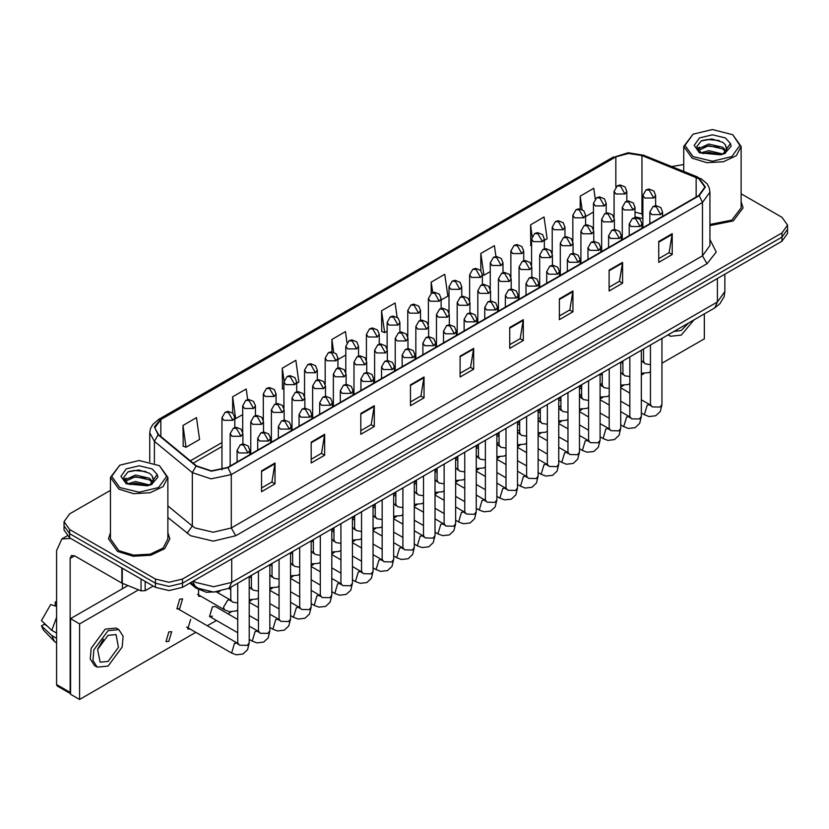 <?xml version="1.0" encoding="UTF-8"?>
<svg xmlns="http://www.w3.org/2000/svg" width="829" height="829" viewBox="0 0 829 829"><rect width="100%" height="100%" fill="white"/><g stroke="black" fill="none" stroke-linecap="round" stroke-linejoin="round"><path stroke-width="1.24" d="M642.869 218.68L641.532 218.162M219.695 591.585L206.556 592.32L195.717 587.958L189.851 583.119M110.454 532.726L108.537 538.881L117.511 551.399L133.2 556.238L150.909 555.233L164.66 548.715L169.821 538.881L167.904 532.726L169.821 538.881L164.66 548.715L150.909 555.233L133.2 556.238L117.511 551.399L108.537 538.881L110.454 532.726M698.888 178.732L704.868 187.074L698.888 195.416L227.654 467.483L211.426 470.893L196.473 465.908L158.546 434.634L154.857 427.868L160.836 419.536L615.843 156.836L628.506 153.427L641.998 155.52L698.888 178.732M699.251 178.525L642.299 155.282L628.465 153.137L615.481 156.629L160.474 419.329L154.422 426.821L158.132 434.81L196.058 466.074L211.385 471.183L228.006 467.691L699.251 195.623L705.386 187.074L699.251 178.525M110.454 490.322L69.667 513.866L64.061 521.69L64.061 530.021L69.667 537.845L155.427 587.357L155.427 583.191L168.971 586.424L182.515 583.191L781.944 237.115L787.55 229.291L781.944 237.115L182.515 583.191L168.971 586.424L155.427 583.191L69.667 533.669L155.427 583.191L155.427 579.015L168.971 582.259L182.515 579.015L781.944 232.939L787.55 225.125L781.944 217.302L741.157 193.758M64.061 525.855L69.667 533.669L64.061 525.855M261.508 470.82L261.508 491.67L275.041 483.846L275.041 462.996L261.508 470.82M261.508 487.97L271.933 481.939L275.041 462.996M271.839 482.001L275.041 483.846M311.155 442.147L311.155 462.996L324.699 455.183L324.699 434.334L311.155 442.147M311.155 459.297L321.579 453.276L324.699 434.334M321.497 453.328L324.699 455.183M360.802 413.484L360.802 434.334L374.345 426.51L374.345 405.671L360.802 413.484M360.802 430.634L371.237 424.614L374.345 405.671M371.143 424.666L374.345 426.51M410.459 384.822L410.459 405.671L424.002 397.847L424.002 376.998L410.459 384.822M410.459 401.972L420.883 395.951L424.002 376.998M420.8 396.003L424.002 397.847M658.713 241.488L658.713 262.337L672.257 254.513L672.257 233.674L658.713 241.488M658.713 258.638L669.148 252.617L672.257 233.674M669.055 252.669L672.257 254.513M609.066 270.15L609.066 291L622.6 283.186L622.6 262.337L609.066 270.15M609.066 287.3L619.491 281.28L622.6 262.337M619.398 281.332L622.6 283.186M559.409 298.823L559.409 319.673L572.953 311.849L572.953 291L559.409 298.823M559.409 315.973L569.844 309.953L572.953 291M569.751 310.005L572.953 311.849M509.762 327.486L509.762 348.335L523.306 340.512L523.306 319.673L509.762 327.486M509.762 344.636L520.187 338.615L523.306 319.673M520.094 338.667L523.306 340.512M460.105 356.149L460.105 376.998L473.649 369.185L473.649 348.335L460.105 356.149M460.105 373.299L470.54 367.278L473.649 348.335M470.447 367.33L473.649 369.185M709.976 225.561L733.209 220.918L743.074 207.924L741.157 201.768L743.074 207.924L733.209 220.918L709.976 225.561M683.707 164.567L671.687 166.536M64.061 521.69L69.667 529.503L155.427 579.015M296.678 383.361L298.865 382.107L295.808 360.325L282.264 368.138L282.482 388.863M247.643 399.599L246.161 388.988L232.617 396.801L232.617 412.966M182.96 425.474L186.017 447.256L199.561 439.432L196.504 417.65L182.96 425.474L183.178 446.199M441.142 299.963L447.815 296.108L444.758 274.326L431.225 282.14L431.225 293.29M495.939 256.513L494.416 245.653L480.872 253.477L480.872 270.606M544.321 240.389L547.119 238.773L544.062 216.991L530.529 224.814L530.747 245.529M595.201 198.908L593.719 188.328L580.176 196.141L580.176 208.887M346.988 342.584L345.455 331.652L331.921 339.476L331.921 351.797M397.101 317.175L395.112 302.989L381.568 310.813L381.786 331.527M381.568 310.813L384.625 332.595L387.102 331.165M384.625 332.595L381.568 331.445M431.225 282.14L432.686 292.564M480.872 253.477L483.929 275.259L490.281 271.591M483.929 275.259L482.416 274.689M531.555 245.84L530.529 245.446M530.529 224.814L532.145 236.358M585.595 216.556L593.471 212.017M580.176 196.141L582.051 209.478M337.952 359.537L345.828 354.988M331.921 339.476L333.693 352.159M283.912 389.402L282.264 388.78M282.264 368.138L284.036 380.76M232.617 396.801L235.674 418.593L242.638 414.562M235.674 418.593L234.773 418.251M186.017 447.256L182.96 446.116M155.427 587.357L168.971 590.6L182.515 587.357L781.944 241.28L787.55 233.457L787.55 225.125M145.158 581.43L145.158 590.683L153.168 586.051M70.62 538.394L61.864 538.923L56.579 550.611L56.579 684.567L70.123 692.381L70.123 558.435L71.439 555.513L74.631 555.824L121.832 583.077L121.832 567.958M70.569 693.718L57.242 686.029L56.579 684.567M122.474 588.714L122.474 583.367M70.123 692.381L70.569 693.686M145.158 590.683L141.075 590.89L121.832 583.077M709.976 224.452L731.852 220.141L741.157 207.924L741.157 146.422L732.743 134.692L712.432 129.531L693.023 134.174L684.982 145.376L693.023 156.588L712.432 161.23L731.841 156.588L739.882 145.376L732.743 134.692M693.023 134.174L683.707 146.422L692.122 158.152L706.826 162.691L723.427 161.738L736.318 155.634L741.157 146.422M726.65 149.5L725.23 144.66L722.65 142.298L711.935 138.971L701.261 140.94L696.816 146.598L700.857 152.474L720.66 154.785L724.712 153.603L731.199 146.111L730.411 143.531L723.116 153.748M701.293 152.723L708.691 150.629L722.784 153.987M719.054 153.717L707.562 152.733L702.992 153.552L708.691 152.277L721.178 154.671M698.059 150.039L698.495 148.795L708.691 144.008L722.629 147.261L725.986 150.754M698.453 150.515L708.691 145.666L722.629 148.919L725.427 151.541M725.23 144.66L726.846 148.702M726.857 149.033L725.261 153.324M697.23 148.65L699.676 147.282M701.904 140.64L707.562 139.49L719.199 140.515M697.541 149.272L698.567 148.66M702.971 146.94L707.562 146.111L719.054 147.096M119.77 465.131L110.454 477.38L110.454 538.881L118.868 550.611L133.573 555.15L150.173 554.207L163.064 548.104L167.904 538.881L167.904 477.38L159.489 465.66L139.179 460.489L119.77 465.131L111.728 476.343L119.77 487.545L139.179 492.188L158.588 487.545L166.629 476.343L159.489 465.66M110.454 477.38L118.868 489.11L133.573 493.649L150.173 492.706L163.064 486.592L167.904 477.38M153.396 480.457L151.976 475.618L149.396 473.266L138.692 469.929L128.018 471.908L123.573 477.566L127.614 483.431L147.417 485.753L151.469 484.571L157.956 477.079L157.158 474.489L149.873 484.706M128.039 483.68L135.448 481.587L149.531 484.955M145.811 484.675L134.308 483.69L129.738 484.519L135.448 483.245L147.935 485.639M124.806 481.007L125.241 479.753L135.448 474.965L149.386 478.229L152.733 481.722M125.2 481.483L135.448 476.623L149.386 479.887L152.184 482.509M151.976 475.618L153.603 479.67M153.614 479.991L152.008 484.291M123.977 479.618L126.422 478.25M128.65 471.597L134.308 470.457L145.956 471.483M124.288 480.229L125.314 479.618M129.718 477.908L134.308 477.069L145.811 478.064M179.738 608.559L182.608 598.89L179.738 599.18L176.857 608.849L179.738 608.559M168.847 641.325L171.717 631.657L168.847 631.947L165.966 641.615L168.847 641.325M237.757 619.481L215.281 606.507L212.411 606.787L209.54 616.455L212.411 616.175M477.649 456.81L476.25 455.401M498.467 443.007L496.892 442.79M519.69 430.22L517.524 430.634M540.332 417.671L538.166 418.863M581.606 393.827L579.585 396.511M602.237 382.532L600.911 384.998M661.988 363.237L704.308 338.802L704.308 313.88M138.547 589.865L79.594 623.895L79.594 699.469L195.82 632.372M207.312 625.729L216.462 620.455M227.954 613.823L231.218 611.937M249.249 601.522L251.85 600.02M269.881 589.606L272.492 588.103M290.523 577.699L293.124 576.186M311.155 565.782L313.766 564.28M331.797 553.865L334.398 552.363M352.429 541.948L355.04 540.446M373.071 530.032L375.672 528.529M393.702 518.125L396.314 516.622M414.345 506.208L416.946 504.706M434.976 494.291L437.588 492.789M455.618 482.374L458.219 480.872M476.25 470.468L478.861 468.955M496.892 458.551L499.493 457.048M517.524 446.634L520.135 445.132M538.166 434.717L540.767 433.215M558.798 422.8L561.409 421.298M579.44 410.894L582.041 409.381M600.072 398.977L602.683 397.474M620.714 387.06L623.315 385.558M641.345 375.143L643.957 373.641M560.943 405.568L558.798 407.516M190.629 619.367L187.758 629.035L190.048 629.035M198.545 589.813L198.649 596.269L200.939 596.269M127.925 585.575L70.569 618.683L70.569 694.256L79.594 699.469M79.594 623.895L70.569 618.683M673.78 331.496L681.283 330.46L688.785 322.833M668.464 334.574L670.433 336.222L681.283 335.154L694.111 319.766M108.039 661.418L118.464 647.356L116.019 634.568L108.039 635.356L97.604 649.428L100.06 662.216L108.039 661.418M97.718 649.055L103.449 639.128M56.579 602.403L55.222 601.999L55.222 605.201L56.579 605.989M118.889 629.594L116.174 628.03L105.324 629.107L91.149 648.237L90.278 658.972L94.475 665.625L97.18 667.19L108.039 666.112L122.215 646.983L123.086 636.247L118.889 629.594L108.039 630.672L93.853 649.791L92.983 660.537L97.18 667.19M56.579 617.325L51.781 630.309L41.45 620.641L50.714 604.6L56.579 606.382M56.579 633.076L51.781 630.309M47.035 625.874L44.227 624.247L41.45 625.854L51.781 635.522L56.579 638.289M51.781 635.522L54.382 641.408L56.579 643.003M56.579 601.616L55.222 601.999M41.45 625.854L43.409 629.988L54.382 641.408M195.717 586.569L195.717 587.958M709.976 239.602L716.277 251.964L707.013 263.695L235.778 535.762L231.26 527.938L702.495 255.871L709.976 245.446L709.976 192.079L702.495 202.504L699.251 195.623M235.778 535.762L213.208 541.15L190.639 535.762L167.904 517.503M196.058 466.074L192.287 472.603L192.287 525.969L195.147 527.938L213.208 532.259L231.26 527.938L231.26 474.571L210.98 478.83L192.287 472.603L154.37 441.329L149.748 432.873L149.748 461.712M709.976 192.079L709.22 187.727L707.085 183.81L701.179 178.732L696.453 177.168M697.821 177.105L643.656 155.21L628.195 152.795L615.481 156.629M160.474 419.329L158.546 419.526L152.712 424.51L150.495 428.541L149.748 432.873M158.132 434.81L154.37 441.329L154.37 463.142M643.656 155.21L642.299 155.282M228.006 467.691L231.26 474.571L702.495 202.504L702.495 255.871L707.013 263.695M182.515 579.015L182.515 587.357M781.944 232.939L781.944 241.28M69.667 529.503L69.667 537.845M167.904 505.866L192.287 525.969L187.064 533.296M160.836 419.536L160.836 436.52M696.163 177.416L696.163 196.991M641.998 155.52L641.998 213.892L635.004 212.079M642.869 214.245L641.998 213.892L642.869 217.84M615.843 156.836L615.843 186.991M222.006 442.593L190.359 460.862M460.105 356.812L473.597 349.03M509.762 328.149L523.244 320.357M559.409 299.476L572.901 291.694M609.066 270.814L622.548 263.031M658.713 242.151L672.205 234.358M410.459 385.475L423.94 377.692M360.802 414.148L374.293 406.355M311.155 442.81L324.636 435.028M261.508 471.473L274.99 463.691M193.489 581.025L195.603 582.404L213.654 586.725L231.716 582.404L717.396 302.005L724.878 291.58L724.111 296.637L719.924 303.766L714.753 307.849L229.063 588.248L231.716 582.404L231.716 558.953M717.396 278.544L717.396 302.005L714.753 307.849M192.794 581.419L195.074 586.062L190.825 582.559M660.754 214.618L662.62 212.006L660.827 207.571L655.936 205.633L653.045 206.483L656.236 206.794L660.754 214.618L651.729 214.618L649.853 212.006L653.045 206.483M641.345 413.008L644.34 414.728L647.211 405.07L650.081 404.78L641.345 399.733M650.703 405.422L650.309 405.785L650.496 404.542L652.174 406.894L660.039 407.029L661.988 404.542L660.288 411.485L655.791 415.723L649.097 416.531L644.34 414.728M653.77 198.007L655.635 195.406L653.843 190.971L648.952 189.022L646.06 189.872L649.252 190.193L653.77 198.007L644.744 198.007L642.869 195.406L646.06 189.872M641.345 361.517L643.097 361.693L641.345 360.677M643.718 362.335L643.325 362.698L643.511 361.454L645.19 363.807L650.496 364.698M625.004 193.976L626.869 191.375L625.076 186.929L620.185 184.991L617.294 185.841L620.486 186.162L625.004 193.976L615.978 193.976L614.102 191.375L617.294 185.841M640.112 226.535L641.988 223.923L640.195 219.488L635.294 217.55L632.413 218.4L635.605 218.711L640.112 226.535L631.087 226.535L629.221 223.923L632.413 218.4M620.714 424.914L623.698 426.645L626.579 416.977L629.449 416.697L620.714 411.65M630.061 417.339L629.677 417.702L629.853 416.459L631.543 418.8L639.397 418.946L641.345 416.459L639.646 423.401L635.149 427.64L628.465 428.448L623.698 426.645M619.481 238.441L621.346 235.84L619.553 231.405L614.662 229.467L611.771 230.307L614.963 230.628L619.481 238.441L610.455 238.441L608.579 235.84L611.771 230.307M600.072 436.831L603.066 438.562L605.937 428.894L608.807 428.614L600.072 423.567M609.429 429.256L609.035 429.609L609.222 428.375L610.9 430.717L618.766 430.862L620.714 428.375L619.014 435.318L614.517 439.557L607.823 440.365L603.066 438.562M598.839 250.358L600.714 247.757L598.921 243.322L594.02 241.374L591.139 242.223L594.331 242.545L598.839 250.358L589.813 250.358L587.948 247.757L591.139 242.223M579.44 448.748L582.424 450.479L585.305 440.81L588.175 440.52L579.44 435.484M588.787 441.173L588.403 441.525L588.58 440.292L590.269 442.634L598.124 442.779L600.072 440.292L598.372 447.235L593.875 451.463L587.191 452.271L582.424 450.479M578.207 262.275L580.072 259.664L578.279 255.228L573.388 253.291L570.497 254.14L573.689 254.451L578.207 262.275L569.181 262.275L567.305 259.664L570.497 254.14M558.798 460.665L561.793 462.385L564.663 452.727L567.533 452.437L558.798 447.391M568.155 453.08L567.761 453.442L567.948 452.199L569.627 454.551L577.492 454.686L579.44 452.199L577.74 459.142L573.243 463.38L566.549 464.188L561.793 462.385M633.138 209.924L635.004 207.312L633.211 202.877L628.309 200.939L625.429 201.789L628.62 202.1L633.138 209.924L624.102 209.924L622.237 207.312L625.429 201.789M620.714 373.433L622.465 373.61L620.714 372.594M623.076 374.252L622.693 374.615L622.88 373.371L624.558 375.713L629.853 376.615M612.496 221.84L614.362 219.229L612.569 214.794L607.678 212.856L604.787 213.706L607.978 214.017L612.496 221.84L603.471 221.84L601.595 219.229L604.787 213.706M600.072 385.34L601.823 385.526L600.072 384.511M602.445 386.169L602.051 386.532L602.237 385.288L603.916 387.63L609.222 388.532M591.865 233.747L593.73 231.146L591.937 226.711L587.036 224.773L584.155 225.612L587.346 225.934L591.865 233.747L582.828 233.747L580.963 231.146L584.155 225.612M579.44 397.257L581.191 397.443L579.44 396.428M581.803 398.086L581.419 398.438L581.606 397.205L583.284 399.547L588.58 400.438M604.372 205.893L606.237 203.281L604.445 198.846L599.543 196.908L596.662 197.758L599.854 198.069L604.372 205.893L595.336 205.893L593.471 203.281L596.662 197.758M583.73 217.809L585.595 215.198L583.803 210.763L578.911 208.825L576.02 209.675L579.212 209.986L583.73 217.809L574.704 217.809L572.829 215.198L576.02 209.675M563.098 229.716L564.963 227.115L563.171 222.68L558.269 220.742L555.389 221.581L558.58 221.903L563.098 229.716L554.062 229.716L552.197 227.115L555.389 221.581M542.456 241.633L544.321 239.032L542.529 234.597L537.638 232.648L534.746 233.498L537.938 233.819L542.456 241.633L533.43 241.633L531.555 239.032L534.746 233.498M70.123 558.435L74.631 555.824M122.257 568.207L122.257 583.284M141.075 590.89L141.075 579.067M730.411 143.531L725.344 137.925L712.432 134.837L699.521 137.925L694.174 145.376L699.521 152.837L720.66 154.785M722.94 154.215L726.836 148.971M157.158 474.489L152.09 468.882L139.179 465.794L126.267 468.882L120.92 476.343L126.267 483.794L147.417 485.753M149.697 485.172L153.583 479.939M571.222 245.664L573.088 243.063L571.295 238.628L566.404 236.679L563.513 237.529L566.704 237.85L571.222 245.664L562.197 245.664L560.321 243.063L563.513 237.529M558.798 409.174L560.549 409.35L558.798 408.345M561.171 410.003L560.777 410.355L560.964 409.122L562.642 411.464L567.948 412.355M557.565 274.192L559.44 271.58L557.648 267.145L552.746 265.207L549.865 266.057L553.057 266.368L557.565 274.192L548.539 274.192L546.674 271.58L549.865 266.057M538.166 472.582L541.15 474.302L544.031 464.634L546.902 464.354L538.166 459.307M547.513 464.996L547.13 465.359L547.306 464.116L548.995 466.458L556.85 466.603L558.798 464.116L557.098 471.059L552.601 475.297L545.917 476.105L541.15 474.302M536.933 286.098L538.798 283.497L537.005 279.062L532.114 277.124L529.223 277.974L532.415 278.285L536.933 286.098L527.907 286.098L526.032 283.497L529.223 277.974M517.524 484.488L520.519 486.219L523.389 476.551L526.26 476.271L517.524 471.224M526.881 476.913L526.488 477.276L526.674 476.033L528.353 478.374L536.218 478.52L538.166 476.033L536.467 482.975L531.969 487.214L525.275 488.022L520.519 486.219M516.291 298.015L518.166 295.414L516.374 290.979L511.472 289.031L508.591 289.881L511.783 290.202L516.291 298.015L507.265 298.015L505.4 295.414L508.591 289.881M496.892 496.405L499.877 498.136L502.757 488.468L505.628 488.188L496.892 483.141M506.239 488.83L505.856 489.183L506.032 487.949L507.721 490.291L515.576 490.436L517.524 487.949L515.825 494.892L511.327 499.12L504.643 499.939L499.877 498.136M495.659 309.932L497.524 307.331L495.732 302.886L490.841 300.948L487.949 301.797L491.141 302.119L495.659 309.932L486.633 309.932L484.758 307.331L487.949 301.797M476.25 508.322L479.245 510.053L482.115 500.384L484.986 500.094L476.25 495.058M485.607 500.747L485.214 501.099L485.4 499.856L487.079 502.208L494.944 502.353L496.892 499.856L495.193 506.799L490.695 511.037L484.001 511.845L479.245 510.053M550.591 257.581L552.456 254.98L550.663 250.534L545.762 248.596L542.881 249.446L546.073 249.767L550.591 257.581L541.555 257.581L539.689 254.98L542.881 249.446M538.166 421.091L539.917 421.267L538.166 420.251M540.529 421.909L540.145 422.272L540.332 421.028L542.011 423.381L547.306 424.272M529.949 269.498L531.814 266.886L530.021 262.451L525.13 260.513L522.239 261.363L525.431 261.674L529.949 269.498L520.923 269.498L519.047 266.886L522.239 261.363M517.524 433.007L519.275 433.184L517.524 432.168M519.897 433.826L519.503 434.189L519.69 432.945L521.368 435.287L526.674 436.189M509.317 281.414L511.182 278.803L509.389 274.368L504.488 272.43L501.607 273.28L504.799 273.591L509.317 281.414L500.281 281.414L498.416 278.803L501.607 273.28M496.892 444.914L498.643 445.1L496.892 444.085M499.255 445.743L498.871 446.106L499.058 444.862L500.737 447.204L506.032 448.095M488.675 293.321L490.54 290.72L488.747 286.285L483.856 284.347L480.965 285.186L484.157 285.508L488.675 293.321L479.649 293.321L477.773 290.72L480.965 285.186M476.25 456.831L478.001 457.017L476.25 456.002M478.623 457.66L478.229 458.012L478.416 456.779L480.095 459.121L485.4 460.012M521.824 253.55L523.69 250.938L521.897 246.503L516.995 244.565L514.115 245.415L517.306 245.726L521.824 253.55L512.788 253.55L510.923 250.938L514.115 245.415M501.182 265.467L503.048 262.855L501.255 258.42L496.364 256.482L493.473 257.332L496.664 257.643L501.182 265.467L492.157 265.467L490.281 262.855L493.473 257.332M480.551 277.383L482.416 274.772L480.623 270.337L475.722 268.399L472.841 269.249L476.033 269.56L480.551 277.383L471.514 277.383L469.649 274.772L472.841 269.249M475.017 321.849L476.893 319.238L475.1 314.802L470.198 312.865L467.318 313.714L470.509 314.025L475.017 321.849L465.991 321.849L464.126 319.238L467.318 313.714M455.618 520.239L458.603 521.959L461.484 512.301L464.354 512.011L455.618 506.965M464.965 512.654L464.582 513.016L464.758 511.773L466.447 514.125L474.302 514.26L476.25 511.773L474.551 518.716L470.053 522.954L463.37 523.762L458.603 521.959M454.385 333.766L456.251 331.154L454.458 326.719L449.567 324.781L446.676 325.631L449.867 325.942L454.385 333.766L445.36 333.766L443.484 331.154L446.676 325.631M434.976 532.145L437.971 533.876L440.841 524.208L443.712 523.928L434.976 518.881M444.334 524.57L443.94 524.933L444.126 523.69L445.805 526.032L453.67 526.177L455.618 523.69L453.919 530.633L449.422 534.871L442.727 535.679L437.971 533.876M433.743 345.672L435.619 343.071L433.826 338.636L428.925 336.698L426.044 337.538L429.235 337.859L433.743 345.672L424.717 345.672L422.852 343.071L426.044 337.538M414.345 544.062L417.329 545.793L420.21 536.125L423.08 535.845L414.345 530.798M423.692 536.487L423.308 536.85L423.484 535.607L425.173 537.948L433.028 538.094L434.976 535.607L433.277 542.549L428.78 546.788L422.096 547.596L417.329 545.793M413.111 357.589L414.977 354.988L413.184 350.553L408.293 348.605L405.402 349.455L408.593 349.776L413.111 357.589L404.086 357.589L402.21 354.988L405.402 349.455M393.702 555.979L396.697 557.71L399.568 548.042L402.438 547.751L393.702 542.715M403.06 548.404L402.666 548.757L402.853 547.523L404.531 549.865L412.396 550.01L414.345 547.523L412.645 554.466L408.148 558.694L401.454 559.513L396.697 557.71M392.469 369.506L394.345 366.895L392.552 362.46L387.651 360.522L384.77 361.371L387.962 361.693L392.469 369.506L383.444 369.506L381.578 366.895L384.77 361.371M373.071 567.896L376.055 569.627L378.936 559.958L381.806 559.668L373.071 554.622M382.418 560.311L382.034 560.673L382.21 559.43L383.9 561.782L391.754 561.917L393.702 559.43L392.003 566.373L387.506 570.611L380.822 571.419L376.055 569.627M371.838 381.423L373.703 378.812L371.91 374.376L367.019 372.439L364.128 373.288L367.32 373.599L371.838 381.423L362.812 381.423L360.936 378.812L364.128 373.288M352.429 579.813L355.423 581.533L358.294 571.865L361.164 571.585L352.429 566.539M361.786 572.228L361.392 572.59L361.579 571.347L363.257 573.699L371.123 573.834L373.071 571.347L371.371 578.29L366.874 582.528L360.18 583.336L355.423 581.533M468.043 305.238L469.908 302.637L468.116 298.202L463.214 296.254L460.333 297.103L463.525 297.424L468.043 305.238L459.007 305.238L457.142 302.637L460.333 297.103M455.618 468.748L457.37 468.924L455.618 467.919M457.981 469.577L457.598 469.929L457.784 468.686L459.463 471.038L464.758 471.929M447.401 317.155L449.266 314.543L447.473 310.108L442.582 308.17L439.691 309.02L442.883 309.331L447.401 317.155L438.375 317.155L436.5 314.543L439.691 309.02M434.976 480.665L436.728 480.841L434.976 479.825M437.349 481.483L436.956 481.846L437.142 480.602L438.821 482.955L444.126 483.846M426.759 329.072L428.634 326.46L426.842 322.025L421.94 320.087L419.059 320.937L422.251 321.248L426.759 329.072L417.733 329.072L415.868 326.46L419.059 320.937M414.345 492.571L416.096 492.758L414.345 491.742M416.707 493.4L416.324 493.763L416.5 492.519L418.189 494.861L423.484 495.763M406.127 340.978L407.992 338.377L406.2 333.942L401.309 332.004L398.417 332.854L401.609 333.165L406.127 340.978L397.101 340.978L395.226 338.377L398.417 332.854M393.702 504.488L395.454 504.674L393.702 503.659M396.075 505.317L395.682 505.68L395.868 504.436L397.547 506.778L402.853 507.669M385.485 352.895L387.361 350.294L385.568 345.859L380.666 343.911L377.786 344.76L380.977 345.082L385.485 352.895L376.459 352.895L374.594 350.294L377.786 344.76M373.071 516.405L374.822 516.581L373.071 515.576M375.433 517.234L375.05 517.586L375.226 516.353L376.915 518.695L382.21 519.586M364.853 364.812L366.719 362.211L364.926 357.765L360.035 355.828L357.144 356.677L360.335 356.998L364.853 364.812L355.828 364.812L353.952 362.211L357.144 356.677M352.429 528.322L354.18 528.498L352.429 527.482M354.802 529.14L354.408 529.503L354.594 528.26L356.273 530.612L361.579 531.503M459.908 289.29L461.774 286.689L459.981 282.254L455.09 280.316L452.199 281.155L455.39 281.477L459.908 289.29L450.883 289.29L449.007 286.689L452.199 281.155M439.277 301.207L441.142 298.606L439.349 294.171L434.448 292.222L431.567 293.072L434.759 293.393L439.277 301.207L430.241 301.207L428.375 298.606L431.567 293.072M418.635 313.124L420.5 310.512L418.707 306.077L413.816 304.139L410.925 304.989L414.117 305.3L418.635 313.124L409.609 313.124L407.733 310.512L410.925 304.989M397.993 325.041L399.868 322.429L398.075 317.994L393.174 316.056L390.293 316.906L393.485 317.217L397.993 325.041L388.967 325.041L387.102 322.429L390.293 316.906M377.361 336.947L379.226 334.346L377.433 329.911L372.542 327.973L369.651 328.812L372.843 329.134L377.361 336.947L368.335 336.947L366.459 334.346L369.651 328.812M356.719 348.864L358.594 346.263L356.802 341.828L351.9 339.88L349.019 340.729L352.211 341.051L356.719 348.864L347.693 348.864L345.828 346.263L349.019 340.729M351.195 393.34L353.071 390.728L351.278 386.293L346.377 384.355L343.496 385.205L346.688 385.516L351.195 393.34L342.17 393.34L340.304 390.728L343.496 385.205M331.797 591.719L334.781 593.45L337.662 583.782L340.532 583.502L331.797 578.455M341.144 584.144L340.76 584.507L340.937 583.264L342.626 585.606L350.48 585.751L352.429 583.264L350.729 590.207L346.232 594.445L339.538 595.253L334.781 593.45M330.564 405.246L332.429 402.645L330.636 398.21L325.745 396.272L322.854 397.112L326.046 397.433L330.564 405.246L321.538 405.246L319.662 402.645L322.854 397.112M311.155 603.636L314.15 605.367L317.02 595.699L319.89 595.419L311.155 590.372M320.512 596.061L320.118 596.414L320.305 595.181L321.984 597.522L329.849 597.668L331.797 595.181L330.097 602.123L325.6 606.362L318.906 607.17L314.15 605.367M309.922 417.163L311.797 414.562L310.005 410.127L305.103 408.179L302.222 409.029L305.414 409.35L309.922 417.163L300.896 417.163L299.031 414.562L302.222 409.029M290.523 615.553L293.507 617.284L296.388 607.616L299.259 607.325L290.523 602.289M299.87 607.978L299.487 608.331L299.663 607.097L301.352 609.439L309.207 609.584L311.155 607.097L309.455 614.03L304.958 618.268L298.264 619.076L293.507 617.284M289.29 429.08L291.155 426.469L289.362 422.034L284.471 420.096L281.58 420.945L284.772 421.256L289.29 429.08L280.264 429.08L278.389 426.469L281.58 420.945M269.881 627.47L272.876 629.19L275.746 619.532L278.617 619.242L269.881 614.196M279.238 619.885L278.845 620.247L279.031 619.004L280.71 621.356L288.575 621.491L290.523 619.004L288.824 625.947L284.326 630.185L277.632 630.993L272.876 629.19M268.648 440.997L270.523 438.386L268.731 433.95L263.829 432.013L260.948 432.862L264.14 433.173L268.648 440.997L259.622 440.997L257.757 438.386L260.948 432.862M249.249 639.387L252.234 641.107L255.114 631.439L257.985 631.159L249.249 626.113M258.596 631.802L258.213 632.164L258.389 630.921L260.078 633.263L267.933 633.408L269.881 630.921L268.181 637.864L263.684 642.102L256.99 642.91L252.234 641.107M248.016 452.903L249.881 450.302L248.089 445.867L243.198 443.929L240.306 444.779L243.498 445.09L248.016 452.903L238.99 452.903L237.115 450.302L240.306 444.779M186.608 627.045L231.602 653.024L234.472 643.356L237.343 643.076L178.442 609.066M237.964 643.718L237.571 644.081L237.757 642.838L239.436 645.18L247.301 645.325L249.249 642.838L247.55 649.781L243.042 654.019L236.358 654.827L231.602 653.024M344.211 376.729L346.087 374.117L344.294 369.682L339.393 367.744L336.512 368.594L339.703 368.905L344.211 376.729L335.185 376.729L333.32 374.117L336.512 368.594M331.797 540.239L333.548 540.415L331.797 539.399M334.16 541.057L333.776 541.42L333.952 540.176L335.641 542.518L340.937 543.42M323.579 388.646L325.445 386.034L323.652 381.599L318.761 379.661L315.87 380.511L319.061 380.822L323.579 388.646L314.554 388.646L312.678 386.034L315.87 380.511M311.155 552.145L312.906 552.332L311.155 551.316M313.528 552.974L313.134 553.337L313.321 552.093L314.999 554.435L320.305 555.337M302.937 400.552L304.813 397.951L303.02 393.516L298.119 391.578L295.238 392.418L298.43 392.739L302.937 400.552L293.912 400.552L292.046 397.951L295.238 392.418M290.523 564.062L292.274 564.248L290.523 563.233M292.886 564.891L292.502 565.243L292.678 564.01L294.368 566.352L299.663 567.243M282.306 412.469L284.171 409.868L282.378 405.433L277.487 403.485L274.596 404.334L277.788 404.656L282.306 412.469L273.28 412.469L271.404 409.868L274.596 404.334M269.881 575.979L271.632 576.155L269.881 575.15M272.254 576.808L271.86 577.16L272.047 575.927L273.725 578.269L279.031 579.16M261.663 424.386L263.539 421.774L261.746 417.339L256.845 415.402L253.964 416.251L257.156 416.572L261.663 424.386L252.638 424.386L250.772 421.774L253.964 416.251M249.249 587.896L251 588.072L249.249 587.056M251.612 588.714L251.228 589.077L251.405 587.834L253.094 590.186L258.389 591.077M241.032 436.303L242.897 433.691L241.104 429.256L236.213 427.318L233.322 428.168L236.514 428.479L241.032 436.303L232.006 436.303L230.13 433.691L233.322 428.168M237.757 609.906L236.068 610.932L229.374 611.74L224.618 609.937L223.426 607.305L227.747 600.134L230.358 599.989L216.897 592.217M230.98 600.631L230.586 600.994L230.773 599.75L232.452 602.092L237.757 602.994M336.087 360.781L337.952 358.18L336.159 353.734L331.268 351.797L328.377 352.646L331.569 352.967L336.087 360.781L327.061 360.781L325.186 358.18L328.377 352.646M315.445 372.698L317.32 370.086L315.528 365.651L310.626 363.713L307.746 364.563L310.937 364.874L315.445 372.698L306.419 372.698L304.554 370.086L307.746 364.563M294.813 384.615L296.678 382.003L294.886 377.568L289.995 375.63L287.103 376.48L290.295 376.791L294.813 384.615L285.787 384.615L283.912 382.003L287.103 376.48M274.171 396.521L276.047 393.92L274.254 389.485L269.352 387.547L266.472 388.386L269.663 388.708L274.171 396.521L265.145 396.521L263.28 393.92L266.472 388.386M253.539 408.438L255.405 405.837L253.612 401.402L248.721 399.454L245.83 400.303L249.021 400.625L253.539 408.438L244.514 408.438L242.638 405.837L245.83 400.303M232.897 420.355L234.773 417.743L232.98 413.308L228.079 411.371L225.198 412.22L228.389 412.531L232.897 420.355L223.871 420.355L222.006 417.743L225.198 412.22M613.553 156.836L158.546 419.526M642.869 218.587L635.004 216.877M222.006 446.479L193.136 463.152M229.063 588.248L213.654 592.124L198.245 588.248L195.074 586.062M724.878 291.58L724.878 274.223M661.988 338.305L661.988 404.542M662.62 216.348L662.62 212.006M629.853 406.365L620.714 401.091M650.496 344.947L650.496 404.542M649.853 223.716L649.853 212.006M629.853 393.101L620.714 387.817M641.345 373.278L648.806 372.635L650.496 371.61M655.635 205.654L655.635 195.406M643.511 348.978L643.511 361.454M622.88 363.289L620.797 362.086M642.869 227.757L642.869 195.406M626.869 201.178L626.869 191.375M614.102 217.426L614.102 191.375M641.345 350.221L641.345 416.459M641.988 228.265L641.988 223.923M609.222 418.282L600.072 413.008M629.853 356.853L629.853 416.459M629.221 235.633L629.221 223.923M609.222 405.018L600.072 399.733M581.606 389.07L579.44 387.817M620.714 362.138L620.714 428.375M621.346 240.182L621.346 235.84M588.58 430.199L579.44 424.914M609.222 368.77L609.222 428.375M608.579 247.55L608.579 235.84M588.58 416.935L579.44 411.65M560.964 400.987L558.798 399.733M600.072 374.055L600.072 440.292M600.714 252.099L600.714 247.757M567.948 442.116L558.798 436.831M588.58 380.687L588.58 440.292M587.948 259.467L587.948 247.757M567.948 428.842L558.798 423.567M540.332 412.904L538.166 411.65M579.44 385.972L579.44 452.199M580.072 264.005L580.072 259.664M547.306 454.033L538.166 448.748M567.948 392.604L567.948 452.199M567.305 271.384L567.305 259.664M547.306 440.759L538.166 435.484M519.69 424.811L517.524 423.567M620.714 385.195L628.164 384.552L629.853 383.526M635.004 217.571L635.004 207.312M622.88 360.884L622.88 373.371M602.237 375.195L600.165 374.003M622.237 239.664L622.237 207.312M600.072 397.112L607.533 396.469L609.222 395.443M614.362 229.488L614.362 219.229M602.237 372.801L602.237 385.288M581.606 387.112L579.523 385.92M601.595 251.581L601.595 219.229M579.44 409.029L586.891 408.386L588.58 407.35M593.73 241.394L593.73 231.146M581.606 384.718L581.606 397.205M560.964 399.029L558.891 397.827M580.963 263.498L580.963 231.146M606.237 213.094L606.237 203.281M593.471 229.343L593.471 203.281M585.595 225.001L585.595 215.198M572.829 241.26L572.829 215.198M564.963 236.918L564.963 227.115M552.197 253.177L552.197 227.115M544.321 248.835L544.321 239.032M531.555 265.093L531.555 239.032M61.864 538.923L67.035 535.938M683.707 171.396L683.707 146.422M668.008 334.833L670.433 336.222M558.798 420.945L566.259 420.293L567.948 419.267M573.088 253.311L573.088 243.063M560.964 396.635L560.964 409.122M540.332 410.946L538.249 409.744M560.321 275.415L560.321 243.063M558.798 397.879L558.798 464.116M559.44 275.922L559.44 271.58M526.674 465.939L517.524 460.665M547.306 404.511L547.306 464.116M546.674 283.29L546.674 271.58M526.674 452.675L517.524 447.391M499.058 436.728L496.892 435.484M538.166 409.795L538.166 476.033M538.798 287.839L538.798 283.497M506.032 477.856L496.892 472.582M526.674 416.427L526.674 476.033M526.032 295.207L526.032 283.497M506.032 464.592L496.892 459.307M478.416 448.644L476.25 447.391M517.524 421.712L517.524 487.949M518.166 299.756L518.166 295.414M485.4 489.773L476.25 484.488M506.032 428.344L506.032 487.949M505.4 307.124L505.4 295.414M485.4 476.509L476.25 471.224M457.784 460.561L455.618 459.307M496.892 433.629L496.892 499.856M497.524 311.663L497.524 307.331M464.758 501.69L455.618 496.405M485.4 440.261L485.4 499.856M484.758 319.041L484.758 307.331M464.758 488.416L455.618 483.141M437.142 472.478L434.976 471.224M538.166 432.852L545.617 432.21L547.306 431.184M552.456 265.228L552.456 254.98M540.332 408.552L540.332 421.028M519.69 422.863L517.617 421.66M539.689 287.321L539.689 254.98M517.524 444.769L524.985 444.126L526.674 443.1M531.814 277.145L531.814 266.886M519.69 420.458L519.69 432.945M499.058 434.769L496.975 433.577M519.047 299.238L519.047 266.886M496.892 456.686L504.343 456.043L506.032 455.017M511.182 289.052L511.182 278.803M499.058 432.375L499.058 444.862M478.416 446.686L476.343 445.484M498.416 311.155L498.416 278.803M476.25 468.603L483.711 467.95L485.4 466.924M490.54 300.968L490.54 290.72M478.416 444.292L478.416 456.779M457.784 458.603L455.701 457.401M477.773 323.072L477.773 290.72M523.69 260.752L523.69 250.938M510.923 277L510.923 250.938M503.048 272.668L503.048 262.855M490.281 288.917L490.281 262.855M482.416 284.575L482.416 274.772M469.649 300.834L469.649 274.772M476.25 445.536L476.25 511.773M476.893 323.579L476.893 319.238M444.126 513.607L434.976 508.322M464.758 452.178L464.758 511.773M464.126 330.958L464.126 319.238M444.126 500.333L434.976 495.058M416.5 484.385L414.345 483.141M455.618 457.453L455.618 523.69M456.251 335.496L456.251 331.154M423.484 525.513L414.345 520.239M444.126 464.085L444.126 523.69M443.484 342.864L443.484 331.154M423.484 512.249L414.345 506.965M395.868 496.302L393.702 495.058M434.976 469.369L434.976 535.607M435.619 347.413L435.619 343.071M402.853 537.43L393.702 532.145M423.484 476.001L423.484 535.607M422.852 354.781L422.852 343.071M402.853 524.166L393.702 518.881M375.226 508.218L373.071 506.965M414.345 481.286L414.345 547.523M414.977 359.33L414.977 354.988M382.21 549.347L373.071 544.062M402.853 487.918L402.853 547.523M402.21 366.698L402.21 354.988M382.21 536.083L373.071 530.798M354.594 520.135L352.429 518.881M393.702 493.203L393.702 559.43M394.345 371.237L394.345 366.895M361.579 561.264L352.429 555.979M382.21 499.835L382.21 559.43M381.578 378.615L381.578 366.895M361.579 547.99L352.429 542.715M333.952 532.042L331.797 530.798M373.071 505.11L373.071 571.347M373.703 383.153L373.703 378.812M340.937 573.171L331.797 567.896M361.579 511.752L361.579 571.347M360.936 390.521L360.936 378.812M340.937 559.907L331.797 554.622M455.618 480.519L463.069 479.867L464.758 478.841M469.908 312.885L469.908 302.637M457.784 456.209L457.784 468.686M437.142 470.52L435.07 469.318M457.142 334.989L457.142 302.637M434.976 492.426L442.437 491.784L444.126 490.758M449.266 324.802L449.266 314.543M437.142 468.116L437.142 480.602M416.5 482.426L414.427 481.234M436.5 346.895L436.5 314.543M414.345 504.343L421.795 503.7L423.484 502.675M428.634 336.719L428.634 326.46M416.5 480.032L416.5 492.519M395.868 494.343L393.796 493.151M415.868 358.812L415.868 326.46M393.702 516.26L401.163 515.617L402.853 514.591M407.992 348.626L407.992 338.377M395.868 491.949L395.868 504.436M375.226 506.26L373.154 505.058M395.226 370.729L395.226 338.377M373.071 528.177L380.521 527.524L382.21 526.498M387.361 360.542L387.361 350.294M375.226 503.866L375.226 516.353M354.594 518.177L352.522 516.975M374.594 382.646L374.594 350.294M352.429 540.083L359.89 539.441L361.579 538.415M366.719 372.459L366.719 362.211M354.594 515.783L354.594 528.26M333.952 530.094L331.88 528.892M353.952 394.563L353.952 362.211M461.774 296.492L461.774 286.689M449.007 312.751L449.007 286.689M441.142 308.409L441.142 298.606M428.375 324.657L428.375 298.606M420.5 320.326L420.5 310.512M407.733 336.574L407.733 310.512M399.868 332.232L399.868 322.429M387.102 348.491L387.102 322.429M379.226 344.149L379.226 334.346M366.459 360.408L366.459 334.346M358.594 356.066L358.594 346.263M345.828 372.325L345.828 346.263M352.429 517.027L352.429 583.264M353.071 395.07L353.071 390.728M320.305 585.087L311.155 579.813M340.937 523.659L340.937 583.264M340.304 402.438L340.304 390.728M320.305 571.823L311.155 566.539M331.797 528.943L331.797 595.181M332.429 406.987L332.429 402.645M299.663 597.004L290.523 591.719M320.305 535.575L320.305 595.181M319.662 414.355L319.662 402.645M299.663 583.74L290.523 578.455M311.155 540.86L311.155 607.097M311.797 418.904L311.797 414.562M279.031 608.921L269.881 603.636M299.663 547.492L299.663 607.097M299.031 426.272L299.031 414.562M279.031 595.647L269.881 590.372M290.523 552.767L290.523 619.004M291.155 430.811L291.155 426.469M258.389 620.838L249.249 615.553M279.031 559.409L279.031 619.004M278.389 438.189L278.389 426.469M258.389 607.564L249.249 602.289M269.881 564.684L269.881 630.921M270.523 442.727L270.523 438.386M237.757 632.745L209.54 616.455M258.389 571.316L258.389 630.921M257.757 450.095L257.757 438.386M249.249 576.601L249.249 642.838M249.881 454.644L249.881 450.302M237.757 583.233L237.757 642.838M237.115 462.012L237.115 450.302M331.797 552L339.248 551.358L340.937 550.332M346.087 384.376L346.087 374.117M333.952 527.69L333.952 540.176M313.321 542L311.248 540.809M333.32 406.469L333.32 374.117M311.155 563.917L318.616 563.274L320.305 562.249M325.445 396.293L325.445 386.034M313.321 539.606L313.321 552.093M292.678 553.917L290.606 552.725M312.678 418.386L312.678 386.034M290.523 575.834L297.974 575.191L299.663 574.155M304.813 408.2L304.813 397.951M292.678 551.523L292.678 564.01M272.047 565.834L269.974 564.632M292.046 430.303L292.046 397.951M269.881 587.751L277.342 587.098L279.031 586.072M284.171 420.116L284.171 409.868M272.047 563.44L272.047 575.927M251.405 577.751L249.332 576.549M271.404 442.22L271.404 409.868M249.249 599.657L256.7 599.015L258.389 597.989M263.539 432.033L263.539 421.774M251.405 575.347L251.405 587.834M230.773 589.668L228.69 588.466M250.772 454.126L250.772 421.774M242.897 443.95L242.897 433.691M230.773 587.264L230.773 599.75M224.618 609.937L197.499 594.279M230.13 466.043L230.13 433.691M337.952 367.983L337.952 358.18M325.186 384.231L325.186 358.18M317.32 379.9L317.32 370.086M304.554 396.148L304.554 370.086M296.678 391.806L296.678 382.003M283.912 408.065L283.912 382.003M276.047 403.723L276.047 393.92M263.28 419.982L263.28 393.92M255.405 415.64L255.405 405.837M242.638 431.899L242.638 405.837M234.773 427.557L234.773 417.743M222.006 469.784L222.006 417.743"/></g></svg>
